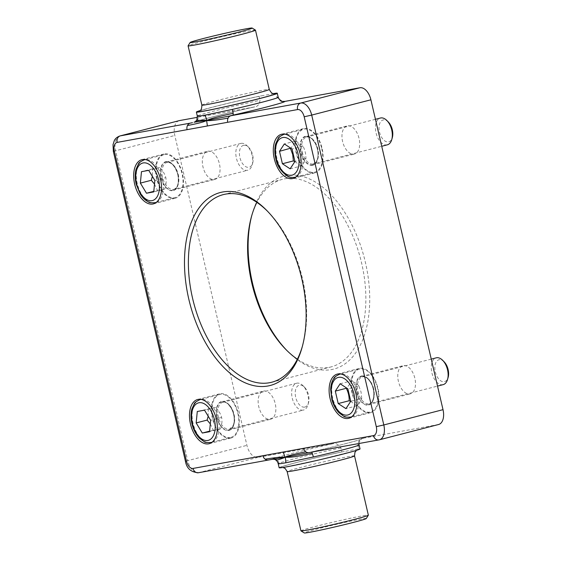 <?xml version="1.0" encoding="UTF-8"?>
<svg xmlns="http://www.w3.org/2000/svg" width="561" height="561" viewBox="0 0 561 561"><rect width="100%" height="100%" fill="white"/><g stroke="black" fill="none" stroke-linecap="round" stroke-linejoin="round"><path stroke-width="0.42" stroke-dasharray="2.81 2.1" d="M306.523 453.057L379.103 439.859L438.309 424.565A13.843 7.959 -104.5 0 0 438.632 424.495M179.19 120.65A13.843 7.959 -104.5 0 0 174.808 135.474L246.917 445.35A13.843 7.959 -104.5 0 0 257.899 457.39L332.975 443.73C335.885 442.952 338.528 444.34 340.913 447.909L341.852 451.949L358.745 448.877L357.806 444.831C358.402 440.722 360.211 438.52 363.233 438.225A47.061 1.613 166.9 0 1 311.376 451.949A5.533 0.771 -102.8 0 1 311.397 451.942L311.397 451.942A5.533 0.771 -102.8 0 1 311.678 452.138M306.615 453.036L308.908 452.552M275.935 460.146L276.559 459.768A5.533 5.421 -112.5 0 0 272.457 459.031A47.061 1.613 166.9 0 1 332.975 443.73M340.913 447.909A41.521 1.424 -13.1 0 0 278.999 463.232A5.533 5.421 -112.5 0 0 276.559 459.768M278.999 463.232L278.214 463.709M272.078 459.368L270.858 459.48L272.457 459.031M196.82 120.145L197.444 119.795A5.533 5.421 -112.5 0 0 198.11 115.636A41.521 1.424 166.9 0 1 260.024 100.314C259.427 104.416 257.618 106.618 254.596 106.913L197.465 117.312M194.688 122.039A5.533 5.421 -112.5 0 0 197.444 119.795M197.332 116.113L198.11 115.636M297.372 359.201A96.885 55.707 -104.5 0 0 330.948 366.943A96.885 55.707 -104.5 0 0 361.158 261.174A96.885 55.707 -104.5 0 0 284.778 178.833A96.885 55.707 -104.5 0 0 282.492 179.331A96.885 55.707 -104.5 0 0 256.868 202.367M251.889 215.115A99.655 57.299 75.5 0 1 252.198 214A99.655 57.299 75.5 0 1 286.341 175.565A99.655 57.299 75.5 0 1 369.727 297.947A99.655 57.299 75.5 0 1 287.646 351.284A99.655 57.299 75.5 0 1 286.846 350.457M267.394 211.111A96.885 55.707 75.5 0 1 268.193 211.904A96.885 55.707 75.5 0 1 302.66 345.373A96.885 55.707 75.5 0 1 302.344 346.453M194.933 121.94C197.886 120.454 229.87 112.263 254.799 106.878L254.596 106.913A47.061 1.613 -13.1 0 0 195.123 121.821M273.824 93.589L259.084 96.268L260.024 100.314M199.274 111.057L206.792 108.743C221.244 104.739 248.397 98.427 262.183 95.7L261.608 95.812A40.14 1.374 -13.1 0 0 199.562 110.896M282.379 101.38L276.917 97.235L275.977 93.196M363.233 438.225L438.309 424.565M402.377 365.912A14.53 8.359 -104.5 0 0 398.682 382.413A14.53 8.359 -104.5 0 0 410.259 393.85A14.53 8.359 -104.5 0 0 414.789 377.981A14.53 8.359 -104.5 0 0 403.338 365.632A14.53 8.359 -104.5 0 0 402.994 365.709A14.53 8.359 -104.5 0 0 402.377 365.912M346.572 126.099A14.53 8.359 -104.5 0 0 342.876 142.599A14.53 8.359 -104.5 0 0 354.454 154.037A14.53 8.359 -104.5 0 0 358.984 138.167A14.53 8.359 -104.5 0 0 347.532 125.818A14.53 8.359 -104.5 0 0 347.189 125.895A14.53 8.359 -104.5 0 0 346.572 126.099M261.98 391.711A14.53 8.359 -104.5 0 0 259.273 408.527A14.53 8.359 -104.5 0 0 270.64 419.249A14.53 8.359 -104.5 0 0 275.171 403.387A14.53 8.359 -104.5 0 0 263.712 391.031A14.53 8.359 -104.5 0 0 263.375 391.108A14.53 8.359 -104.5 0 0 261.98 391.711M206.175 151.898A14.53 8.359 -104.5 0 0 203.468 168.714A14.53 8.359 -104.5 0 0 214.835 179.436A14.53 8.359 -104.5 0 0 219.365 163.574A14.53 8.359 -104.5 0 0 207.907 151.218A14.53 8.359 -104.5 0 0 207.563 151.295A14.53 8.359 -104.5 0 0 206.175 151.898M198.433 472.741A5.533 4.523 79.7 0 0 198.692 472.685L270.858 459.48M358.745 448.877A41.521 1.424 166.9 0 1 360.043 448.926M279.154 467.748A41.521 1.424 166.9 0 1 300.275 461.549A41.521 1.424 166.9 0 1 341.852 451.949M199.933 110.636A41.521 1.424 166.9 0 1 259.084 96.268M314.328 172.956A22.84 13.134 -104.5 0 0 314.868 172.837A22.84 13.134 -104.5 0 0 321.986 147.901A22.84 13.134 -104.5 0 0 303.985 128.49A22.84 13.134 -104.5 0 0 303.445 128.609A22.84 13.134 -104.5 0 0 296.327 153.546A22.84 13.134 -104.5 0 0 314.328 172.956M305.864 136.575A14.53 8.359 -104.5 0 0 305.521 136.653A14.53 8.359 -104.5 0 0 301.068 152.816A14.53 8.359 -104.5 0 0 312.793 164.794A14.53 8.359 -104.5 0 0 317.323 148.931A14.53 8.359 -104.5 0 0 305.864 136.575M230.515 438.169A22.84 13.134 -104.5 0 0 231.055 438.05A22.84 13.134 -104.5 0 0 238.173 413.12A22.84 13.134 -104.5 0 0 220.171 393.71A22.84 13.134 -104.5 0 0 219.632 393.829A22.84 13.134 -104.5 0 0 212.514 418.758A22.84 13.134 -104.5 0 0 230.515 438.169M222.051 401.795A14.53 8.359 -104.5 0 0 221.707 401.865A14.53 8.359 -104.5 0 0 217.254 418.029A14.53 8.359 -104.5 0 0 228.979 430.014A14.53 8.359 -104.5 0 0 233.509 414.144A14.53 8.359 -104.5 0 0 222.051 401.795M370.134 412.77A22.84 13.134 -104.5 0 0 370.674 412.651A22.84 13.134 -104.5 0 0 377.798 387.714A22.84 13.134 -104.5 0 0 359.79 368.311A22.84 13.134 -104.5 0 0 359.25 368.423A22.84 13.134 -104.5 0 0 352.133 393.359A22.84 13.134 -104.5 0 0 370.134 412.77M361.67 376.389A14.53 8.359 -104.5 0 0 361.333 376.466A14.53 8.359 -104.5 0 0 356.873 392.63A14.53 8.359 -104.5 0 0 368.598 404.607A14.53 8.359 -104.5 0 0 373.128 388.745A14.53 8.359 -104.5 0 0 361.67 376.389M174.709 198.356A22.84 13.134 -104.5 0 0 175.249 198.236A22.84 13.134 -104.5 0 0 182.367 173.307A22.84 13.134 -104.5 0 0 164.366 153.896A22.84 13.134 -104.5 0 0 163.826 154.016A22.84 13.134 -104.5 0 0 156.708 178.945A22.84 13.134 -104.5 0 0 174.709 198.356M166.245 161.982A14.53 8.359 -104.5 0 0 165.902 162.052A14.53 8.359 -104.5 0 0 161.449 178.216A14.53 8.359 -104.5 0 0 173.174 190.2A14.53 8.359 -104.5 0 0 177.704 174.331A14.53 8.359 -104.5 0 0 166.245 161.982M255.451 30.112A34.6 1.185 -13.1 0 0 249.189 30.911A34.6 1.185 -13.1 0 0 211.904 39.123A34.6 1.185 -13.1 0 0 188.089 45.792M300.948 530.853A34.6 1.185 166.9 0 1 324.223 524.276A34.6 1.185 166.9 0 1 362.055 515.931A34.6 1.185 166.9 0 1 368.353 515.166M366.27 518.525A31.837 1.094 -13.1 0 0 360.492 519.191A31.837 1.094 -13.1 0 0 325.177 526.989A31.837 1.094 -13.1 0 0 304.293 532.95M443.155 384.636A13.843 7.959 75.5 0 1 431.851 372.665A13.843 7.959 75.5 0 1 436.234 357.834M352.413 392.819A22.145 12.735 75.5 0 1 359.426 369.096A22.145 12.735 75.5 0 1 377.511 388.254A22.145 12.735 75.5 0 1 370.498 411.977A22.145 12.735 75.5 0 1 352.413 392.819M444.123 361.796A11.29 6.494 -104.5 0 0 436.781 361.137A11.29 6.494 -104.5 0 0 435.315 371.88A11.29 6.494 -104.5 0 0 441.752 381.375A11.29 6.494 -104.5 0 0 448.141 377.357M350.688 401.381L356.894 405.813C359.559 403.086 361.172 400.631 361.726 398.45L350.758 401.283M356.894 405.813L345.934 408.646M340.141 383.752L351.102 380.926C350.548 383.107 348.942 385.561 346.277 388.289M361.726 398.45L361.06 392.027L358.83 386.003L347.862 388.836M358.83 386.003C357.308 384.04 354.734 382.343 351.102 380.926M303.206 410.112A13.843 7.959 75.5 0 1 292.295 398.352A13.843 7.959 75.5 0 1 296.615 383.24A13.843 7.959 75.5 0 1 296.937 383.17A13.843 7.959 75.5 0 1 303.024 385.709A13.843 7.959 75.5 0 1 307.954 404.776A13.843 7.959 75.5 0 1 303.536 410.042A13.843 7.959 75.5 0 1 303.206 410.112M230.361 437.496A22.145 12.735 75.5 0 1 212.9 418.674A22.145 12.735 75.5 0 1 219.807 394.495A22.145 12.735 75.5 0 1 220.326 394.383A22.145 12.735 75.5 0 1 237.787 413.205A22.145 12.735 75.5 0 1 230.88 437.384A22.145 12.735 75.5 0 1 230.361 437.496M304.651 407.111A11.29 6.494 -104.5 0 0 308.522 402.756A11.29 6.494 -104.5 0 0 304.504 387.202A11.29 6.494 -104.5 0 0 295.198 393.24A11.29 6.494 -104.5 0 0 304.651 407.111M210.305 423.906L213.264 430.21L220.508 428.892C221.939 424.803 222.31 420.995 221.623 417.454C220.634 413.808 218.594 410.435 215.494 407.335L204.527 410.168M221.623 417.454L210.663 420.287M220.508 428.892L209.548 431.725M213.264 430.21L209.604 431.157M215.494 407.335L197.283 411.486M208.25 408.653L208.18 416.185M387.349 144.822A13.843 7.959 75.5 0 1 376.045 132.852A13.843 7.959 75.5 0 1 380.428 118.02M321.705 148.441A22.145 12.735 75.5 0 1 314.693 172.164A22.145 12.735 75.5 0 1 296.608 153.006A22.145 12.735 75.5 0 1 303.62 129.282A22.145 12.735 75.5 0 1 321.705 148.441M388.317 121.982A11.29 6.494 -104.5 0 0 379.46 124.339A11.29 6.494 -104.5 0 0 383.443 139.766A11.29 6.494 -104.5 0 0 392.335 137.543M290.128 168.833L301.089 166C303.753 163.272 305.366 160.818 305.913 158.637C306.004 154.212 305.044 150.067 303.017 146.19C301.502 144.226 298.929 142.529 295.296 141.113C294.742 143.293 293.137 145.748 290.472 148.476M295.296 141.113L284.336 143.939M303.017 146.19L292.057 149.023M305.913 158.637L294.953 161.47M294.883 161.568L301.089 166M241.132 143.357A13.843 7.959 75.5 0 1 247.219 145.895A13.843 7.959 75.5 0 1 252.148 164.962A13.843 7.959 75.5 0 1 247.731 170.228A13.843 7.959 75.5 0 1 247.401 170.299A13.843 7.959 75.5 0 1 236.49 158.539A13.843 7.959 75.5 0 1 240.809 143.427A13.843 7.959 75.5 0 1 241.132 143.357M164.52 154.57A22.145 12.735 75.5 0 1 181.981 173.391A22.145 12.735 75.5 0 1 175.074 197.57A22.145 12.735 75.5 0 1 174.555 197.682A22.145 12.735 75.5 0 1 157.094 178.861A22.145 12.735 75.5 0 1 164.001 154.682A22.145 12.735 75.5 0 1 164.52 154.57M243.726 145.313A11.29 6.494 -104.5 0 0 241.44 161.764A11.29 6.494 -104.5 0 0 252.716 162.942A11.29 6.494 -104.5 0 0 248.698 147.389A11.29 6.494 -104.5 0 0 243.726 145.313M154.499 184.092L157.459 190.396L153.798 191.343M154.857 180.474L165.818 177.641C164.829 173.994 162.788 170.621 159.689 167.522L152.445 168.84L152.375 176.371M152.445 168.84L141.477 171.673M159.689 167.522L148.721 170.355M157.459 190.396L164.703 189.078L153.742 191.911M164.703 189.078C166.133 184.99 166.505 181.182 165.818 177.641M185.46 461.317L187.711 460.637A13.843 7.959 -104.5 0 0 198.692 472.685L257.899 457.39M113.35 151.449L115.608 150.762L187.711 460.637L246.917 445.35M119.991 135.937A13.843 7.959 -104.5 0 0 115.608 150.762L174.808 135.474M359.103 444.887A41.521 1.424 -13.1 0 0 357.806 444.831M276.917 97.235A41.521 1.424 166.9 0 1 278.214 97.291M273.901 93.596A40.14 1.374 -13.1 0 0 273.452 93.652M201.876 105.117A34.6 1.185 166.9 0 1 225.15 98.54A34.6 1.185 166.9 0 1 262.983 90.195A34.6 1.185 166.9 0 1 269.28 89.43M354.552 455.883A34.6 1.185 -13.1 0 0 348.262 456.647A34.6 1.185 -13.1 0 0 310.429 464.992A34.6 1.185 -13.1 0 0 287.155 471.57M356.221 449.333A40.14 1.374 166.9 0 1 337.974 455.315A40.14 1.374 166.9 0 1 287.8 466.549A40.14 1.374 166.9 0 1 292.87 463.519A40.14 1.374 166.9 0 1 344.377 451.486M361.579 375.989A14.951 8.597 75.5 0 1 373.437 388.997A14.951 8.597 75.5 0 1 368.353 405.084A14.951 8.597 75.5 0 1 356.494 392.076A14.951 8.597 75.5 0 1 361.579 375.989M373.682 388.885A13.843 7.959 -104.5 0 0 362.708 376.838A13.843 7.959 -104.5 0 0 362.378 376.908A13.843 7.959 -104.5 0 0 357.995 391.739A13.843 7.959 -104.5 0 0 369.299 403.71A13.843 7.959 -104.5 0 0 373.682 388.885M339.693 374.194A22.145 12.735 -104.5 0 0 332.68 397.917A22.145 12.735 -104.5 0 0 350.765 417.075M351.845 416.704A22.145 12.735 -104.5 0 0 357.778 393.352A22.145 12.735 -104.5 0 0 340.815 373.991M216.869 417.482A14.951 8.597 75.5 0 1 221.96 401.388A14.951 8.597 75.5 0 1 233.818 414.397A14.951 8.597 75.5 0 1 228.727 430.49A14.951 8.597 75.5 0 1 216.869 417.482M223.082 402.237A13.843 7.959 -104.5 0 0 222.759 402.314A13.843 7.959 -104.5 0 0 218.376 417.139A13.843 7.959 -104.5 0 0 229.358 429.186A13.843 7.959 -104.5 0 0 229.68 429.116A13.843 7.959 -104.5 0 0 233.993 414.004A13.843 7.959 -104.5 0 0 223.082 402.237M212.226 442.11A22.145 12.735 -104.5 0 0 217.934 417.854A22.145 12.735 -104.5 0 0 201.196 399.397M200.074 399.593A22.145 12.735 -104.5 0 0 193.054 423.317A22.145 12.735 -104.5 0 0 210.62 442.594M312.54 165.271A14.951 8.597 75.5 0 1 300.689 152.262A14.951 8.597 75.5 0 1 305.773 136.176A14.951 8.597 75.5 0 1 317.631 149.184A14.951 8.597 75.5 0 1 312.54 165.271M302.19 151.926A13.843 7.959 -104.5 0 0 313.171 163.966A13.843 7.959 -104.5 0 0 313.494 163.896A13.843 7.959 -104.5 0 0 317.877 149.072A13.843 7.959 -104.5 0 0 306.572 137.094A13.843 7.959 -104.5 0 0 302.19 151.926M296.04 176.89A22.145 12.735 -104.5 0 0 301.972 153.539A22.145 12.735 -104.5 0 0 285.009 134.177M283.887 134.381A22.145 12.735 -104.5 0 0 276.875 158.104A22.145 12.735 -104.5 0 0 294.441 177.374M178.005 174.583A14.951 8.597 75.5 0 1 172.921 190.677A14.951 8.597 75.5 0 1 161.063 177.669A14.951 8.597 75.5 0 1 166.147 161.575A14.951 8.597 75.5 0 1 178.005 174.583M173.552 189.373A13.843 7.959 -104.5 0 0 173.875 189.302A13.843 7.959 -104.5 0 0 178.258 174.471A13.843 7.959 -104.5 0 0 167.276 162.424A13.843 7.959 -104.5 0 0 166.954 162.501A13.843 7.959 -104.5 0 0 162.634 177.606A13.843 7.959 -104.5 0 0 173.552 189.373M144.261 159.78A22.145 12.735 -104.5 0 0 137.361 183.959A22.145 12.735 -104.5 0 0 154.815 202.78M156.421 202.297A22.145 12.735 -104.5 0 0 162.353 178.938A22.145 12.735 -104.5 0 0 145.39 159.583M286.047 349.664L287.646 351.284M251.58 216.195L252.198 214M271.741 382.237L330.948 366.943M223.285 194.618L282.492 179.331M268.193 211.904L266.587 210.284M302.66 345.373L302.042 347.561M358.956 443.534L359.945 440.518L361.621 439.004C359.524 440.154 334.587 446.731 311.397 451.942M272.281 93.848L274.231 93.61M356.494 450.364L318.557 459.992L282.975 467.474M303.445 128.609L281.517 134.275M314.868 172.837L292.94 178.496M219.632 393.829L197.703 399.488M231.055 438.05L209.127 443.716M359.25 368.423L337.322 374.089M370.674 412.651L348.746 418.31M163.826 154.016L141.898 159.675M175.249 198.236L153.321 203.902M312.793 164.794L354.454 154.037M305.521 136.653L347.189 125.895M228.979 430.014L270.64 419.249M221.707 401.865L263.375 391.108M368.598 404.607L410.259 393.85M361.333 376.466L402.994 365.709M173.174 190.2L214.835 179.436M165.902 162.052L207.563 151.295M431.255 359.124L362.378 376.908L365.358 377.223C366.074 377.616 367.967 377.939 371.221 383.5C375.772 391.578 373.801 403.338 369.299 403.71L437.531 386.094M351.677 416.837L370.498 411.977M340.604 373.956L359.426 369.096M296.615 383.24L222.759 402.314C225.01 402.672 226.048 400.526 231.483 408.681C234.386 414.747 234.975 420.322 233.257 425.385L229.68 429.116L303.536 410.042M304.504 387.202L303.024 385.709M308.522 402.756L307.954 404.776M212.058 442.243L230.88 437.384M200.985 399.362L219.807 394.495M375.449 119.311L306.572 137.094C308.823 137.459 309.861 135.306 315.303 143.462C318.199 149.535 318.788 155.102 317.077 160.173L313.494 163.896L381.725 146.281M295.871 177.024L314.693 172.164M284.799 134.142L303.62 129.282M240.809 143.427L166.954 162.501C171.414 161.975 175.032 166.007 177.809 174.611C179.085 182.928 177.774 187.823 173.875 189.302L247.731 170.228M248.698 147.389L247.219 145.895M252.716 162.942L252.148 164.962M156.253 202.43L175.074 197.57M145.18 159.548L164.001 154.682"/><path stroke-width="0.84" d="M297.589 109.563A5.533 4.523 -100.3 0 1 300.724 103.042L230.837 115.755A5.533 4.523 79.7 0 0 228.11 118.133C215.887 120.229 208.72 121.008 206.616 120.461L207.388 125.973L297.589 109.563A8.303 4.776 75.5 0 1 304.181 116.793L376.291 426.662A8.303 4.776 75.5 0 1 373.465 435.602L283.256 452.012L284.995 457.278C282.744 456.766 276.11 457.404 265.108 459.193A5.533 4.523 -100.3 0 1 262.934 455.714L193.054 468.428A8.303 4.776 75.5 0 1 186.469 461.198L114.36 151.33A8.303 4.776 75.5 0 1 117.179 142.389L187.065 129.675A5.533 4.523 -100.3 0 1 187.465 125.531A5.533 4.523 -100.3 0 1 190.193 123.154L120.313 135.867A13.843 7.959 -104.5 0 0 119.991 135.937C115.51 137.487 114.43 140.432 114.248 140.741L113.027 144.661L113.35 151.449L114.36 151.33M283.256 452.012L262.934 455.714M278.999 463.232C276.734 464.136 278.992 463.989 285.766 462.79C285.78 459.74 285.521 457.902 284.995 457.278C286.692 456.051 293.606 454.221 305.752 451.794A5.533 4.523 79.7 0 0 308.957 452.629L284.995 457.278C288.971 457.145 291.18 458.042 312.246 453.274A5.533 0.771 -102.8 0 1 313.34 456.984A41.521 1.424 -13.1 0 0 359.103 444.887L358.956 443.534M303.578 448.316A5.533 4.523 79.7 0 0 305.752 451.794M311.678 452.138A5.533 0.771 -102.8 0 1 312.246 453.274M285.766 462.79L313.34 456.984M359.103 444.887L360.043 448.926A41.521 1.424 166.9 0 1 319.924 459.725A41.521 1.424 166.9 0 1 279.154 467.748L278.214 463.709C277.674 462.012 276.917 460.819 275.935 460.146L275.935 460.146C274.967 459.333 273.677 459.073 272.071 459.368L284.995 457.278C283.81 458.085 274.862 461.016 276.559 459.768M228.11 118.133A5.533 4.523 79.7 0 0 227.71 122.277M195.123 121.821A47.061 1.613 -13.1 0 0 194.071 122.214L206.616 120.461C204.772 121.723 198.391 123.413 187.465 125.531M187.065 129.675L207.388 125.973M192.479 122.663L190.193 123.154M373.465 435.602A5.533 4.523 79.7 0 0 378.836 439.915A5.533 4.523 79.7 0 0 379.103 439.859A13.843 7.959 -104.5 0 0 379.425 439.789L438.632 424.495A13.843 7.959 -104.5 0 0 443.015 409.67L370.905 99.795A13.843 7.959 -104.5 0 0 359.931 87.754L284.855 101.408L282.513 101.401C281.11 101.695 279.68 100.321 278.214 97.291A41.521 1.424 166.9 0 1 232.45 109.388L204.877 115.194C206.231 117.894 206.813 119.654 206.616 120.461C205.123 119.956 195.719 120.91 197.444 119.795M273.824 93.589L275.977 93.196A41.521 1.424 166.9 0 1 277.274 93.252A41.521 1.424 166.9 0 1 237.156 104.044A41.521 1.424 166.9 0 1 196.385 112.074L197.332 116.113L196.82 120.145L194.933 121.94M194.071 122.214A5.533 5.421 -112.5 0 0 194.688 122.039M204.877 115.194C198.103 116.393 195.845 116.541 198.11 115.636M230.837 115.755L206.616 120.461C210.284 119.016 212.044 117.943 233.131 113.301A5.533 0.771 -102.8 0 1 232.99 115.131A47.061 1.613 -13.1 0 0 284.855 101.408M232.45 109.388A5.533 0.771 -102.8 0 1 233.131 113.301M230.529 115.734L232.99 115.131M256.868 202.367A96.885 55.707 -104.5 0 0 251.58 216.195A96.885 55.707 -104.5 0 0 286.047 349.664A96.885 55.707 -104.5 0 0 297.372 359.201M286.846 350.457A99.655 57.299 75.5 0 1 251.889 215.115M302.344 346.453A96.885 55.707 75.5 0 1 271.741 382.237A96.885 55.707 75.5 0 1 193.573 302.358A96.885 55.707 75.5 0 1 223.285 194.618A96.885 55.707 75.5 0 1 225.571 194.12A96.885 55.707 75.5 0 1 267.394 211.111M197.465 117.312L179.52 120.573A13.843 7.959 -104.5 0 0 179.19 120.65L119.991 135.937M222.752 191.988A99.655 57.299 -104.5 0 0 202.549 337.14A99.655 57.299 -104.5 0 0 302.042 347.561A99.655 57.299 -104.5 0 0 266.587 210.284A99.655 57.299 -104.5 0 0 222.752 191.988M282.057 134.156A22.84 13.134 75.5 0 1 300.058 153.567A22.84 13.134 75.5 0 1 292.94 178.496A22.84 13.134 75.5 0 1 292.4 178.615A22.84 13.134 75.5 0 1 274.399 159.205A22.84 13.134 75.5 0 1 281.517 134.275A22.84 13.134 75.5 0 1 282.057 134.156M198.243 399.376A22.84 13.134 75.5 0 1 216.244 418.779A22.84 13.134 75.5 0 1 209.127 443.716A22.84 13.134 75.5 0 1 208.587 443.835A22.84 13.134 75.5 0 1 190.586 424.425A22.84 13.134 75.5 0 1 197.703 399.488A22.84 13.134 75.5 0 1 198.243 399.376M337.862 373.97A22.84 13.134 75.5 0 1 355.863 393.38A22.84 13.134 75.5 0 1 348.746 418.31A22.84 13.134 75.5 0 1 348.206 418.429A22.84 13.134 75.5 0 1 330.205 399.018A22.84 13.134 75.5 0 1 337.322 374.089A22.84 13.134 75.5 0 1 337.862 373.97M142.438 159.562A22.84 13.134 75.5 0 1 160.439 178.966A22.84 13.134 75.5 0 1 153.321 203.902A22.84 13.134 75.5 0 1 152.781 204.022A22.84 13.134 75.5 0 1 134.78 184.611A22.84 13.134 75.5 0 1 141.898 159.675A22.84 13.134 75.5 0 1 142.438 159.562M268.579 459.971A5.533 4.523 -100.3 0 1 268.312 460.027L268.312 460.027A5.533 4.523 -100.3 0 1 265.108 459.193M196.385 112.074A41.521 1.424 166.9 0 1 199.933 110.636M190.158 42.475L188.089 45.792A34.6 1.185 -13.1 0 0 188.082 45.834A34.6 1.185 -13.1 0 0 222.051 39.144A34.6 1.185 -13.1 0 0 255.479 30.147A34.6 1.185 -13.1 0 0 255.451 30.112L252.134 28.05A31.837 1.094 166.9 0 1 221.399 36.36A31.837 1.094 166.9 0 1 190.158 42.475A31.837 1.094 166.9 0 1 212.072 36.339A31.837 1.094 166.9 0 1 246.37 28.786A31.837 1.094 166.9 0 1 252.134 28.05M354.552 455.883L368.353 515.166A34.6 1.185 166.9 0 1 368.339 515.208A34.6 1.185 166.9 0 1 334.917 524.163A34.6 1.185 166.9 0 1 300.976 530.888A34.6 1.185 166.9 0 1 300.948 530.853L287.155 471.57A34.6 1.185 -13.1 0 0 293.445 470.805A34.6 1.185 -13.1 0 0 331.278 462.46A34.6 1.185 -13.1 0 0 354.552 455.883L354.952 452.278L356.494 450.364M300.976 530.888L304.293 532.95A31.837 1.094 -13.1 0 0 335.52 526.765A31.837 1.094 -13.1 0 0 366.27 518.525L368.339 515.208M431.255 359.124L436.234 357.834A13.843 7.959 75.5 0 1 442.65 360.302A13.843 7.959 75.5 0 1 447.538 369.811A13.843 7.959 75.5 0 1 447.573 379.369A13.843 7.959 75.5 0 1 443.155 384.636L437.531 386.094M447.573 379.369L448.141 377.357A11.29 6.494 -104.5 0 0 444.123 361.796L442.65 360.302M338.206 403.562L335.31 391.122L340.141 383.752L347.862 388.836L350.758 401.283L345.934 408.646L338.206 403.562L349.173 400.736L350.688 401.381M346.565 387.981L346.277 388.289C348.297 392.16 349.265 396.311 349.173 400.736M346.277 388.289L335.31 391.122M209.548 431.725L202.297 433.043L196.168 422.924L197.283 411.486L204.527 410.168L210.663 420.287L209.548 431.725M209.604 431.157L202.297 433.043M196.168 422.924L207.135 420.091L210.305 423.906M208.18 416.185L207.135 420.091M375.449 119.311L380.428 118.02A13.843 7.959 75.5 0 1 386.845 120.489A13.843 7.959 75.5 0 1 391.732 129.998A13.843 7.959 75.5 0 1 391.767 139.556A13.843 7.959 75.5 0 1 387.349 144.822L381.725 146.281M391.767 139.556L392.335 137.543A11.29 6.494 -104.5 0 0 392.307 129.738A11.29 6.494 -104.5 0 0 388.317 121.982L386.845 120.489M292.057 149.023L294.953 161.47L290.128 168.833L282.4 163.749L279.504 151.309L284.336 143.939L292.057 149.023M290.759 148.167L279.504 151.309M290.472 148.476L292.702 154.492L293.368 160.923L282.4 163.749M293.368 160.923L294.883 161.568M141.477 171.673L148.721 170.355L154.857 180.474L153.742 191.911L146.491 193.229L140.362 183.11L141.477 171.673M152.375 176.371L151.33 180.277L154.499 184.092M151.33 180.277L140.362 183.11M153.798 191.343L146.491 193.229M193.054 468.428A5.533 4.523 79.7 0 0 198.433 472.741L272.085 459.368M186.469 461.198L185.46 461.317C186.645 468.414 190.964 472.215 198.433 472.741M117.179 142.389A5.533 4.523 -100.3 0 1 120.313 135.867L179.52 120.573M304.181 116.793L311.699 115.089A13.843 7.959 -104.5 0 0 300.724 103.042L359.931 87.754M376.291 426.662L383.808 424.958L311.699 115.089L370.905 99.795M308.957 452.629L379.425 439.789A13.843 7.959 -104.5 0 0 383.808 424.958L443.015 409.67M199.562 110.896A40.14 1.374 -13.1 0 0 237.142 104.002A40.14 1.374 -13.1 0 0 273.901 93.596M274.224 93.61L274.231 93.61C273.775 92.775 272.52 95.559 269.28 89.43A34.6 1.185 166.9 0 1 235.844 98.427A34.6 1.185 166.9 0 1 201.876 105.117L188.082 45.834M340.815 373.991A22.145 12.735 -104.5 0 0 340.211 374.075A22.145 12.735 -104.5 0 0 339.693 374.194C336.025 375.919 334.104 377.301 333.928 378.331C331.888 381.291 330.794 385.014 330.653 389.502L331.853 399.467C333.332 404.86 335.709 409.278 338.984 412.742L343.662 416.213C344.3 417.047 346.67 417.335 350.765 417.075A22.145 12.735 -104.5 0 0 351.845 416.704M338.648 377.336A19.376 11.143 75.5 0 1 354.019 394.201A19.376 11.143 75.5 0 1 347.427 415.063A19.376 11.143 75.5 0 1 332.056 398.198A19.376 11.143 75.5 0 1 338.648 377.336M210.62 442.594A22.145 12.735 -104.5 0 0 211.146 442.475A22.145 12.735 -104.5 0 0 212.226 442.11M201.196 399.397A22.145 12.735 -104.5 0 0 200.593 399.481A22.145 12.735 -104.5 0 0 200.074 399.593C196.357 401.353 194.429 402.756 194.267 403.787L191.862 409.088C190.712 413.548 190.733 418.401 191.932 423.66C193.342 429.551 195.824 434.382 199.365 438.148L204.043 441.619C204.681 442.447 207.044 442.734 211.146 442.475L212.058 442.243M192.43 423.604A19.376 11.143 75.5 0 1 199.029 402.742A19.376 11.143 75.5 0 1 214.393 419.607A19.376 11.143 75.5 0 1 207.801 440.462A19.376 11.143 75.5 0 1 192.43 423.604M285.009 134.177A22.145 12.735 -104.5 0 0 283.887 134.381C280.177 136.141 278.242 137.536 278.088 138.574L275.675 143.875C274.49 148.49 274.553 153.511 275.865 158.938C277.176 165.965 281.152 171.771 287.786 176.371C288.55 177.136 290.724 177.486 294.308 177.402L294.96 177.262A22.145 12.735 -104.5 0 0 296.04 176.89M291.622 175.249A19.376 11.143 75.5 0 1 276.25 158.384A19.376 11.143 75.5 0 1 282.842 137.522A19.376 11.143 75.5 0 1 298.214 154.387A19.376 11.143 75.5 0 1 291.622 175.249M294.441 177.374A22.145 12.735 -104.5 0 0 294.96 177.262L295.871 177.024M145.39 159.583A22.145 12.735 -104.5 0 0 144.787 159.668A22.145 12.735 -104.5 0 0 144.261 159.78C140.552 161.54 138.623 162.935 138.462 163.973L136.057 169.275C134.864 173.889 134.928 178.91 136.239 184.345L140.019 193.65C142.312 197.5 145.075 200.228 148.293 201.834C148.946 202.654 151.295 202.928 155.341 202.661A22.145 12.735 -104.5 0 0 156.421 202.297M154.815 202.78A22.145 12.735 -104.5 0 0 155.341 202.661L156.253 202.43M158.588 179.793A19.376 11.143 75.5 0 1 151.996 200.649A19.376 11.143 75.5 0 1 136.625 183.784A19.376 11.143 75.5 0 1 143.216 162.928A19.376 11.143 75.5 0 1 158.588 179.793M185.46 461.317L113.35 151.449M199.274 111.057C199.295 110.11 201.687 112.039 201.876 105.117M278.214 97.291L277.274 93.252M287.155 471.57L285.205 468.505L282.975 467.474M269.28 89.43L255.479 30.147M350.765 417.075L351.677 416.837M339.693 374.194L340.604 373.956M200.074 399.593L200.985 399.362M283.887 134.381L284.799 134.142M144.261 159.78L145.18 159.548"/></g></svg>
